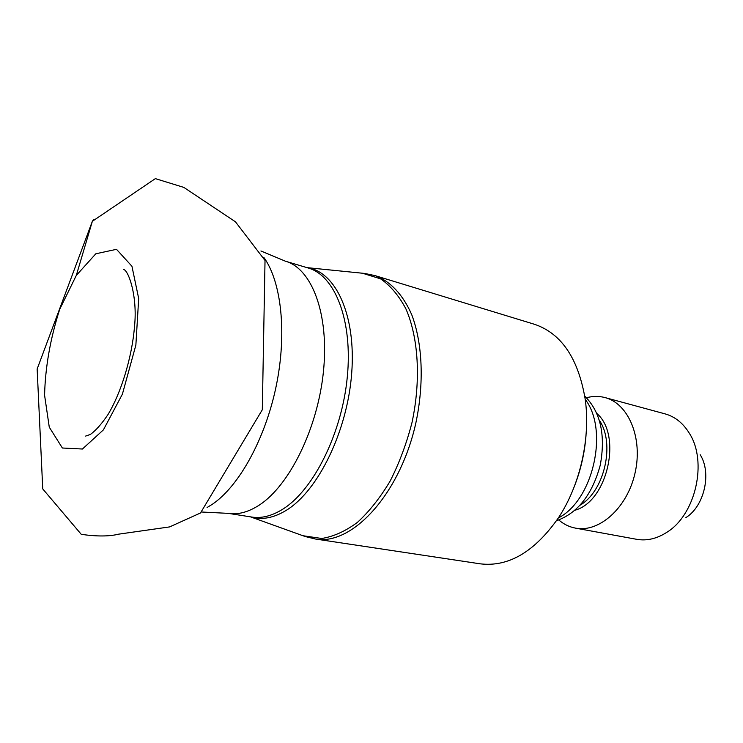 <?xml version="1.0" encoding="UTF-8"?>
<svg xmlns="http://www.w3.org/2000/svg" width="743" height="743" viewBox="0 0 743 743"><rect width="100%" height="100%" fill="white"/><g stroke="black" fill="none" stroke-linecap="round" stroke-linejoin="round"><path stroke-width="1.11" d="M480.182 563.826C508.463 567.234 534.561 551.891 558.467 517.778C580.032 485.179 590.657 438.305 585.261 399.585C578.388 358.507 561.457 333.403 534.477 324.292L375.104 275.634C390.084 281.058 402.91 294.442 411.78 314.818C422.6 343.48 424.299 383.499 415.783 423.306C399.873 494.392 352.108 545.743 315.404 539.009L480.182 563.826M574.618 485.736C580.868 469.539 584.667 452.775 586.013 435.463M558.355 517.955C593.165 500.355 609.046 430.271 585.233 399.381M556.507 520.713C577.627 513.209 592.217 494.68 600.27 465.127C605.749 434.98 600.576 411.975 584.75 396.103M558.792 519.989C563.751 524.252 569.314 526.963 575.463 528.124C599.183 532.898 627.296 507.906 635.051 473.003C643.104 438.175 628.513 403.505 605.053 397.589C598.997 395.982 592.812 396.038 586.506 397.737M575.463 528.124L636.714 539.316C646.819 541.071 656.877 538.731 666.88 532.285C695.699 514.676 707.735 461.561 689.328 433.253C683.077 423.12 675.015 416.665 665.143 413.897L605.053 397.589M685.891 517.602C704.364 506.215 711.915 472.929 700.157 454.688M93.46 219.779L92.364 221.275L76.306 275.421L59.709 309.292C50.292 338.734 45.249 367.376 44.58 395.211L49.27 427.16L62.375 448.01L82.427 449.023L103.407 429.872L122.4 394.143L135.867 345.096L138.69 298.519L131.938 266.254L116.502 249.323L95.819 253.781L76.306 275.421M282.804 509.169C313.444 490.111 341.854 433.522 347.287 377.119C352.888 320.67 335.065 275.532 308.215 268.009L285.47 261.22C311.939 268.622 329.307 314.15 323.465 371.314C317.772 428.423 289.361 485.857 259.001 505.268C248.236 512.178 238.011 514.88 228.324 513.367L251.766 517.054C261.592 518.586 271.938 515.958 282.804 509.169M207.065 507.534L212.461 504.2C239.07 486.154 265.279 438.881 276.192 386.072C287.132 333.254 281.439 281.69 263.774 257.31M307.063 267.666C335.613 271.344 356.148 315.106 351.708 373.042C347.473 430.884 318.338 490.547 286.594 510.125C273.768 518.038 261.768 520.286 250.577 516.868M302.949 535.731L321.719 538.48C333.505 536.622 345.421 531.245 357.467 522.348C369.299 511.5 380.202 497.717 390.186 481C399.325 462.935 406.607 443.422 412.021 422.461C421.077 380.044 418.495 337.61 405.873 308.8C398.842 295.584 390.4 285.6 380.565 278.829L362.445 273.229M580.218 505.11C604.514 491.012 615.26 443.599 599.425 420.399M575.054 510.2C607.412 501.516 622.402 435.361 596.954 413.582M201.743 512.02L228.324 513.367M285.47 261.22L260.914 250.976M250.456 516.849L305.104 536.502L315.404 539.009M306.943 267.629L364.729 273.452L375.104 275.634M85.612 436.085L90.321 434.469C95.745 430.624 101.624 424.002 107.958 414.603C120.821 393.418 131.994 357.875 134.529 326.316C137.724 295.686 128.214 269.495 123.366 269.412M92.355 221.293L37.15 369.002L42.741 488.913L81.266 534.338C96.757 536.557 109.221 536.502 118.657 534.161L169.608 526.908L200.499 512.976L262.307 409.755L265.028 260.468L235.457 221.813L183.837 187.403L155.361 178.626L92.355 221.293"/></g></svg>
